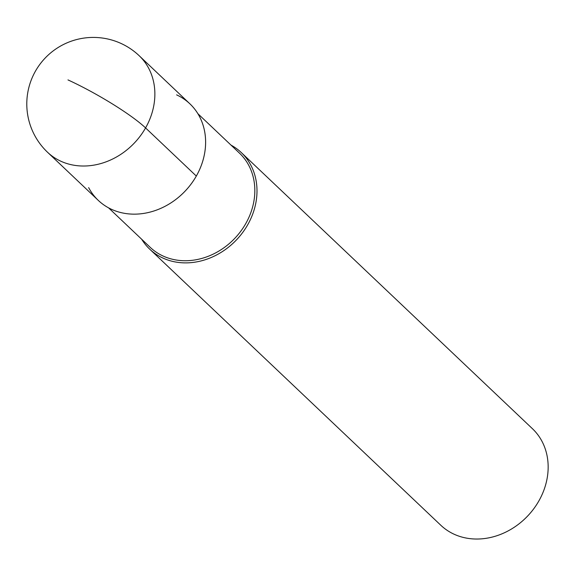 <?xml version="1.0" encoding="UTF-8"?>
<svg xmlns="http://www.w3.org/2000/svg" width="577" height="577" viewBox="0 0 577 577"><rect width="100%" height="100%" fill="white"/><g stroke="black" fill="none" stroke-linecap="round" stroke-linejoin="round"><path stroke-width="0.87" d="M98.292 200.392A66.55 56.625 -46.5 0 0 111.57 209.35A66.55 56.625 -46.5 0 0 191.218 183.883A66.55 56.625 -46.5 0 0 189.891 103.817L139.144 55.688A66.55 56.625 133.5 0 1 140.471 135.746A66.55 56.625 133.5 0 1 60.823 161.214A66.55 56.625 133.5 0 1 47.545 152.263L98.292 200.392M176.605 94.866A66.55 56.625 133.5 0 1 196.317 176.05A66.55 56.625 133.5 0 1 111.57 209.35A66.55 56.625 133.5 0 1 88.649 187.604M108.57 207.843L150.186 247.317A64.891 55.204 -46.5 0 0 163.132 256.051A64.891 55.204 -46.5 0 0 240.789 231.218A64.891 55.204 -46.5 0 0 239.491 153.157L197.875 113.683M230.995 145.101A66.55 56.625 133.5 0 1 241.273 152.552A66.55 56.625 133.5 0 1 242.6 232.61A66.55 56.625 133.5 0 1 162.952 258.078A66.55 56.625 133.5 0 1 149.674 249.127A66.55 56.625 133.5 0 1 141.69 239.26M149.674 249.127L440.835 525.279A66.55 56.625 -46.5 0 0 454.113 534.23A66.55 56.625 -46.5 0 0 533.761 508.763A66.55 56.625 -46.5 0 0 532.434 428.704L241.273 152.552M67.971 79.907A66.55 9.759 29.6 0 1 145.57 127.921L196.317 176.05M139.144 55.688A66.55 66.55 0 0 0 38.205 66.708A66.55 66.55 0 0 0 47.545 152.263"/></g></svg>
